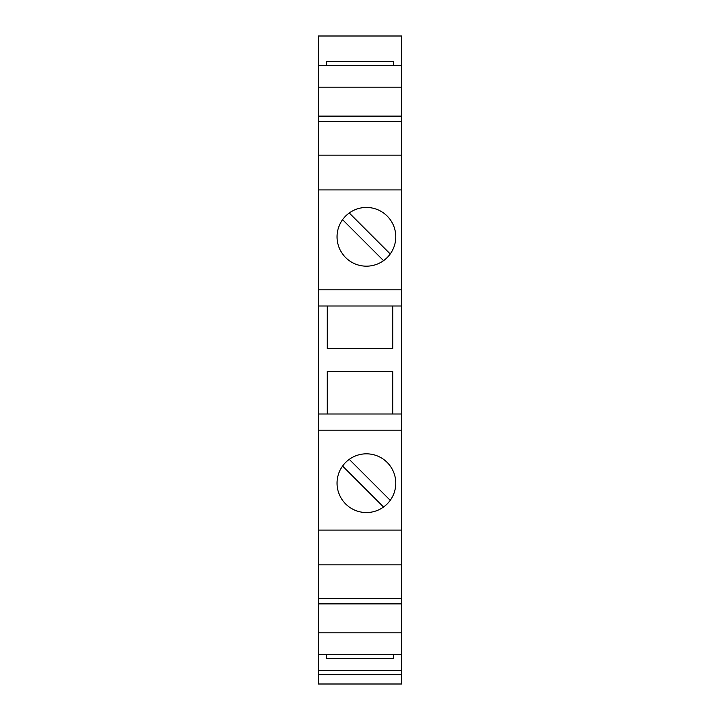 <?xml version="1.0" encoding="UTF-8"?>
<svg xmlns="http://www.w3.org/2000/svg" width="720" height="720" viewBox="0 0 720 720"><rect width="100%" height="100%" fill="white"/><g stroke="black" fill="none" stroke-linecap="round" stroke-linejoin="round"><path stroke-width="1.08" d="M318.492 65.7L318.492 36L401.517 36L401.508 598.707L318.483 598.707L318.483 414L318.492 65.7L401.517 65.7M401.508 674.784L318.483 674.784L318.483 684L401.508 684L401.508 598.707M318.483 674.784L318.483 598.707M318.492 87.192L401.517 87.192M318.492 116.118L401.517 116.118M318.483 654.3L401.508 654.3M318.483 603.882L401.508 603.882M318.483 632.808L401.508 632.808M318.483 564.849L401.508 564.849M366.408 512.55A29.367 29.367 0 0 0 395.775 483.192A29.367 29.367 0 0 0 366.408 453.825A29.367 29.367 0 0 0 337.05 483.192A29.367 29.367 0 0 0 366.408 512.55M318.483 430.2L401.508 430.2M318.483 530.1L401.508 530.1M342.576 466.038L383.562 507.024M390.249 500.337L349.263 459.351M318.483 414L401.508 414M318.492 289.8L401.517 289.8M318.492 306L401.517 306M318.492 155.151L401.517 155.151M318.492 189.9L401.517 189.9M366.408 266.175A29.367 29.367 0 0 0 395.775 236.808A29.367 29.367 0 0 0 366.408 207.45A29.367 29.367 0 0 0 337.05 236.808A29.367 29.367 0 0 0 366.408 266.175M342.576 219.663L383.562 260.649M390.249 253.962L349.263 212.976M392.733 414L392.733 371.475L327.258 371.475L327.258 414M327.267 306L327.258 348.525L392.742 348.525L392.742 306M393.408 654.3L393.408 658.467L326.583 658.467L326.583 654.3M318.483 670.5L401.508 670.5M326.592 65.7L326.592 61.533L393.417 61.533L393.417 65.7M401.517 121.293L318.492 121.293"/></g></svg>
